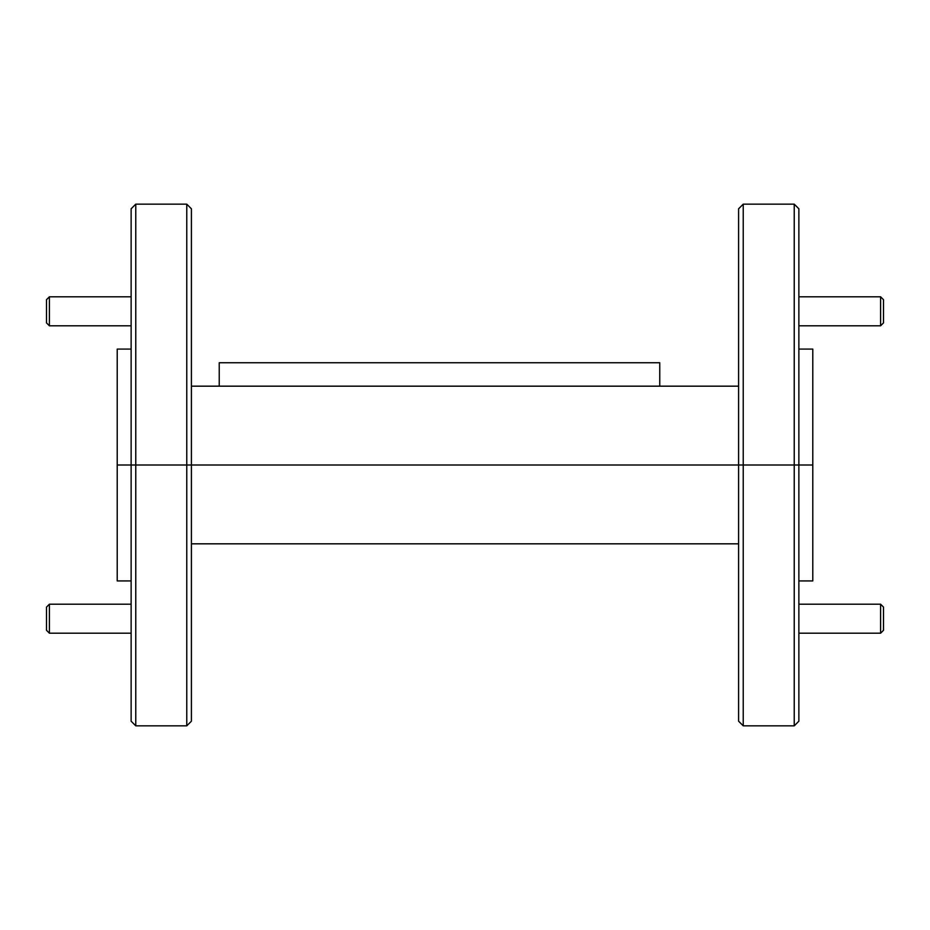 <?xml version="1.0" encoding="UTF-8"?>
<svg xmlns="http://www.w3.org/2000/svg" width="930" height="930" viewBox="0 0 930 930"><rect width="100%" height="100%" fill="white"/><g stroke="black" fill="none" stroke-linecap="round" stroke-linejoin="round"><path stroke-width="1.4" d="M883.5 322.896L880.605 325.791L880.605 296.81L883.5 299.704L883.5 322.896M798.87 296.81L880.605 296.81M798.87 325.791L880.605 325.791M46.5 607.104L49.395 604.209L49.395 633.191L46.5 630.296L46.5 607.104M131.13 633.191L49.395 633.191M131.13 604.209L49.395 604.209M880.605 604.209L883.5 607.104L883.5 630.296L880.605 633.191L880.605 604.209L798.87 604.209M49.395 325.791L46.5 322.896L46.5 299.704L49.395 296.81L49.395 325.791L131.13 325.791M219.236 386.171L219.236 362.747L659.754 362.747L659.754 386.171M798.87 349.075L812.785 349.075L812.785 465L798.87 465L798.87 721.203L794.232 725.842L794.232 465L743.233 465L743.233 725.842L738.594 721.203L738.594 465L743.233 465L738.594 465L738.594 208.797L743.233 204.158L743.233 465L798.87 465L794.232 465L794.232 204.158L798.87 208.797L798.87 465L812.785 465L812.785 580.925L798.87 580.925M186.767 204.158L191.406 208.797L191.406 465L738.594 465L186.767 465L186.767 204.158L135.768 204.158L135.768 465L191.406 465L191.406 721.203L186.767 725.842L186.767 465L131.13 465L131.13 208.797L135.768 204.158M131.13 580.925L117.215 580.925L117.215 465L135.768 465L135.768 725.842L131.13 721.203L131.13 465L117.215 465L117.215 349.075L131.13 349.075M191.406 386.171L738.594 386.171M191.406 543.829L738.594 543.829M798.87 633.191L880.605 633.191M131.13 296.81L49.395 296.81M743.233 204.158L794.232 204.158M186.767 725.842L135.768 725.842M743.233 725.842L794.232 725.842"/></g></svg>

